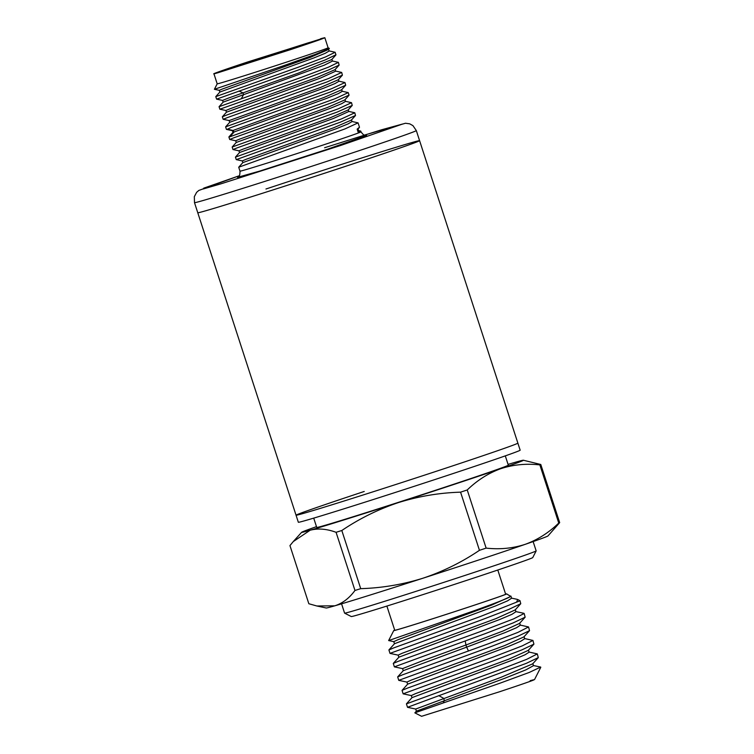 <?xml version="1.0" encoding="UTF-8"?>
<svg xmlns="http://www.w3.org/2000/svg" width="754" height="754" viewBox="0 0 754 754"><rect width="100%" height="100%" fill="white"/><g stroke="black" fill="none" stroke-linecap="round" stroke-linejoin="round"><path stroke-width="1.13" d="M265.955 189.009A116.625 1.631 162 0 1 419.592 140.668L520.166 450.185A116.625 1.631 -18 0 1 451.985 473.917A116.625 1.631 -18 0 1 298.339 522.258L296.049 515.199A116.625 1.631 -18 0 0 449.686 466.867A116.625 1.631 -18 0 0 517.875 443.126A116.625 1.631 162 0 1 449.686 466.867A116.625 1.631 162 0 1 296.049 515.199A116.625 1.631 162 0 1 364.229 491.467M313.721 518.13L316.737 527.423A100.716 1.404 -18 0 0 449.431 485.68A100.716 1.404 -18 0 0 508.319 465.18L505.293 455.878M316.482 526.65A116.625 1.631 -18 0 0 301.638 532.296A116.625 1.631 -18 0 0 310.177 530.213A116.625 1.631 -18 0 0 398.357 502.607A116.625 1.631 -18 0 0 455.256 484.002A116.625 1.631 -18 0 0 500.713 468.696A116.625 1.631 -18 0 0 523.399 460.242A116.625 1.631 -18 0 0 514.878 462.391A116.625 1.631 -18 0 0 508.064 464.398M523.399 460.242L540.778 464.483A132.525 1.847 162 0 1 539.855 464.898C526.169 463.38 513.116 464.643 500.713 468.696C488.432 473.163 477.273 480.251 467.235 489.959A132.525 1.847 162 0 1 463.927 491.052A132.525 1.847 162 0 1 460.571 492.164C439.346 492.814 418.611 496.292 398.357 502.607C378.244 509.327 359.394 518.629 341.816 530.505A132.525 1.847 162 0 1 336.077 532.305C326.718 528.856 318.084 528.158 310.177 530.213L293.268 541.579L289.951 545.585L308.838 603.737L316.85 605.99L334.748 605.83C342.514 603.36 349.262 598.242 354.974 590.457L336.077 532.305M467.235 489.959L486.132 548.111A132.525 1.847 162 0 1 482.814 549.214A132.525 1.847 162 0 1 479.459 550.316L460.571 492.164M341.562 603.822L344.587 613.125A100.716 1.404 -18 0 0 344.597 613.143A100.716 1.404 -18 0 0 477.273 571.381A100.716 1.404 -18 0 0 536.16 550.901A100.716 1.404 -18 0 0 536.16 550.882L533.135 541.579M344.597 613.143L351.279 616.546A95.419 1.329 -18 0 0 476.971 576.98A95.419 1.329 -18 0 0 532.758 557.574L536.16 550.901M386.877 606.065L394.747 630.269A58.312 0.811 -18 0 0 471.561 606.093A58.312 0.811 -18 0 0 505.661 594.227L497.791 570.024M505.604 594.077A59.368 0.829 162 0 1 506.66 593.888A59.368 0.829 162 0 1 471.957 605.98A59.368 0.829 162 0 1 393.739 630.58A59.368 0.829 162 0 1 394.691 630.118M388.678 640.57L475.397 610.297C499.525 601.664 511.344 596.914 510.835 596.037M497.225 670.692L406.425 703.85L407.509 707.299L526.301 663.35L538.29 657.62L537.31 653.916L526.641 659.354L497.225 670.692M393.758 647.875L388.913 649.939L389.988 653.379L480.807 620.165L508.733 609.449L520.76 603.718L520.024 600.702A69.971 0.98 -18 0 0 520.015 600.693A69.971 0.98 -18 0 1 516.556 602.163L479.704 616.772L393.758 647.875M398.131 661.352L393.286 663.416L394.37 666.866L485.19 633.652L513.135 622.917L525.142 617.187L524.171 613.483L513.502 618.921L484.087 630.25L398.131 661.352M402.513 674.83L397.669 676.894L398.753 680.344L489.572 647.13L517.536 636.395L529.534 630.664L528.554 626.96L517.885 632.399L488.469 643.737L402.513 674.83M398.857 680.372L407 682.116M406.896 688.317L402.052 690.372L403.136 693.821L493.955 660.608L521.919 649.873L533.917 644.142L532.937 640.438L522.258 645.876L492.843 657.215L406.896 688.317M520.062 625.038L528.554 626.96M524.435 638.515L532.937 640.438M528.827 651.993L537.31 653.916M540.656 667.083L529.185 672.464L500.27 683.086L414.841 712.85L421.59 716.3L499.798 691.682C530.156 681.569 540.269 677.903 530.147 680.683M540.778 464.483L559.675 522.635L547.988 535.924A116.625 1.631 -18 0 1 525.274 544.313C537.555 539.845 548.714 532.758 558.752 523.05L539.855 464.898M486.132 548.111C499.817 549.628 512.871 548.365 525.274 544.313A116.625 1.631 -18 0 1 422.928 578.224C443.041 571.494 461.891 562.192 479.459 550.316M341.816 530.505L360.714 588.657C381.939 588.007 402.674 584.529 422.928 578.224A116.625 1.631 -18 0 1 334.748 605.83A116.625 1.631 -18 0 1 326.228 607.988L316.85 605.99M354.974 590.457A132.525 1.847 -18 0 0 360.714 588.657M559.675 522.635A132.525 1.847 162 0 1 558.752 523.05M394.493 643.775L393.795 641.635L397.942 639.731L491.41 605.179L510.778 596.461L506.66 593.888M516.81 599.251L517.706 599.524L516.556 602.163M465.218 640.957L465.944 645.009L502.777 631.107L519.544 623.417L525.142 617.187M398.866 657.252L398.178 655.122L402.297 653.218L495.783 618.666L515.161 609.948L520.76 603.709M511.589 598.224L507.536 600.863L495.246 606.065L394.512 643.709L388.913 649.939M515.972 611.701L511.928 614.331L499.638 619.543L398.885 657.186L393.286 663.416M520.345 625.179L516.641 627.658L505.218 632.54L466.632 647.139L468.498 651.051M397.678 676.894L403.286 670.655L466.632 647.139L465.944 645.009L421.363 661.211L402.57 668.6L403.258 670.721M529.525 630.655L523.907 636.904L504.624 645.594L411.137 680.146L406.943 682.078L407.631 684.208M533.907 644.133L528.29 650.382L509.007 659.071L415.501 693.633L411.316 695.556L412.004 697.686M538.29 657.62L532.682 663.859L501.052 677.29L415.699 709.043L416.397 711.163L503.936 678.591L525.821 669.882L533.512 665.659L532.814 663.529M412.042 697.62L512.824 659.957L525.086 654.755L529.12 652.182L528.431 650.052M402.052 690.372L407.66 684.142L508.469 646.47L520.722 641.268L524.737 638.695L524.049 636.574M351.411 164.4A116.625 1.631 162 0 1 197.774 212.741A116.625 1.631 -18 0 0 206.332 210.611A116.625 1.631 -18 0 0 330.723 171.224A116.625 1.631 -18 0 0 419.592 140.668A116.625 1.631 162 0 1 351.411 164.4M366.397 135.466L326.859 149.443L259.687 171.101L237.755 177.265M222.609 100.433L216.596 99.142L299.385 69.632L325.04 59.99L335.954 54.788L335.134 52.271L325.37 57.012L298.565 67.106L215.776 96.625L219.885 92.045L313.739 57.983L325.294 53.27L329.149 50.999L328.584 49.255M328.933 50.867L335.134 52.271M358.404 130.546L360.742 131.073L358.216 132.365L357.16 129.113L359.488 127.219L358.075 122.864L344.87 128.953L238.716 167.218L242.845 162.61L336.633 128.576L348.197 123.854L352.052 121.582L351.487 119.839M351.845 121.451L358.075 122.864M242.298 160.913L236.247 159.622L340.308 122.186L355.511 115.503L354.795 112.761L341.59 118.859L235.437 157.124L239.555 152.534L333.334 118.501L348.8 111.498L348.235 109.754M348.593 111.366L354.795 112.761M237.444 147.765L337.104 112.092L352.241 105.419L351.515 102.685L338.32 108.793L232.166 147.011L232.977 149.546L237.444 147.765M345.313 101.281L351.515 102.685M235.71 140.762L229.697 139.471L234.164 137.671L333.881 101.969L349.055 95.108L348.244 92.61L335.049 98.708L229.847 136.794L233.881 132.28M342.024 91.196L348.244 92.61M233.787 131.978L233.316 130.527L227.388 129.217L230.884 127.586L330.591 91.894L345.69 85.23L344.974 82.535L331.769 88.633L225.625 126.861L226.426 129.386L232.439 130.678L323.871 97.502L341.571 89.811L345.69 85.23M338.734 81.121L344.974 82.535M227.614 117.511L327.217 81.856L342.401 75.164L341.694 72.441L328.49 78.539L226.794 115.004L222.345 116.785L223.146 119.292L227.614 117.511M335.483 71.046L341.694 72.441M302.656 79.707L328.263 70.094L339.13 65.098L338.414 62.356L328.64 67.087L301.836 77.191L219.065 106.691L219.866 109.217L302.656 79.707M332.212 60.951L338.414 62.356M239.009 150.838L232.977 149.546M229.697 139.471L228.886 136.955L232.995 132.374L326.906 98.293L338.433 93.581L342.231 91.328L341.666 89.585M342.401 75.164L338.292 79.745L320.497 87.455L229.159 120.574L223.146 119.292M217.19 83.807A58.312 0.811 -18 0 0 217.19 83.817A58.312 0.811 -18 0 0 221.469 82.751A58.312 0.811 -18 0 0 283.664 63.063A58.312 0.811 -18 0 0 328.103 47.785L329.309 48.388L328.49 49.481L310.705 57.191L222.062 89.132L219.31 90.339L219.876 92.073M328.103 47.785L324.833 37.7L248.009 61.866C221.657 70.556 205.371 76.456 218.198 72.676L213.919 73.741L217.19 83.817L214.4 89.292L282.778 66.003L315.426 54.363L329.3 48.567M320.554 38.765C330.488 36.032 320.554 39.632 290.742 49.566L218.198 72.676M230.762 68.51C221.148 71.347 233.24 66.965 253.25 60.358L307.99 42.921C317.594 40.094 305.502 44.477 285.493 51.074L227.529 69.311M232.166 147.011L236.266 142.459L330.177 108.378L341.703 103.666L345.521 101.404L344.955 99.669M359.309 127.652L357.321 129.622M357.886 131.366L358.612 130.668L358.046 128.934M242.835 162.638L242.27 160.904L246.162 159.273L333.588 127.784L351.392 120.075L355.511 115.503M239.546 152.562L238.98 150.828L242.854 149.207L330.365 117.69L348.141 109.971L352.241 105.419M236.256 142.487L235.691 140.744L239.659 139.094L327.151 107.577L344.851 99.896L348.97 95.315M225.625 126.861L229.744 122.289L323.551 88.237L335.106 83.515L338.951 81.253L338.386 79.509M222.345 116.785L226.454 112.205L320.214 78.18L335.7 71.168L335.134 69.425M219.065 106.691L223.165 102.129L324.314 65.164L332.429 61.083L331.864 59.34M226.445 112.233L225.88 110.499L229.744 108.878L317.227 77.37L335.04 69.651L339.13 65.098M223.146 102.158L222.581 100.414L227.925 98.256L298.829 72.94L331.769 59.557L335.869 55.004M307.99 42.921L311.214 42.12M438.753 695.603L443.635 698.327L444.323 700.457L443.239 702.945M324.597 147.727L381.364 129.839L402.645 124.014L340.572 145.494L221.007 183.816L203.307 188.952L203.712 188.17L239.376 175.71M419.592 140.668L416.321 130.583A116.625 1.631 162 0 1 347.688 154.466A116.625 1.631 162 0 1 203.052 200.526A116.625 1.631 162 0 1 194.494 202.656L296.049 515.199M237.576 177.36L237.567 177.36C237.925 175.946 239.866 178.877 239.998 171.158A63.609 0.886 -18 0 0 244.664 169.989A63.609 0.886 -18 0 0 323.325 144.947A63.609 0.886 -18 0 0 360.987 131.837L360.742 131.073M241.393 98.595L243.599 94.599L243.033 92.855L238.933 91.027M393.739 630.58L388.649 640.561L393.861 641.673M534.511 679.608L540.797 667.262M301.638 532.296L293.268 541.579M517.706 599.524L520.015 600.693M519.666 623.096L520.364 625.226M515.293 609.618L515.981 611.748M510.91 596.141L511.608 598.271M390.035 653.407L398.235 655.151M511.306 598.082L517.027 599.298M515.679 611.56L523.879 613.304M403.173 693.85L411.373 695.593M394.417 666.885L402.627 668.628M406.425 703.85L412.033 697.62M540.656 667.064L533.21 665.48M407.556 707.327L415.765 709.071M414.851 712.86L416.425 711.107M416.321 130.583L412.947 125.645L409.733 123.845L405.492 123.241L364.163 135.155M239.998 171.158L238.716 167.218M236.247 159.622L235.437 157.124M216.596 99.142L215.776 96.625M239.376 175.701L198.802 190.451L196.615 192.355L194.325 196.671L194.494 202.656M360.987 131.837C365.558 138.067 366.331 134.523 366.604 135.437L366.595 135.437M232.411 130.659L232.986 132.402M229.159 120.574L229.725 122.308M219.895 109.226L225.908 110.508M214.4 89.302L219.339 90.348"/></g></svg>
